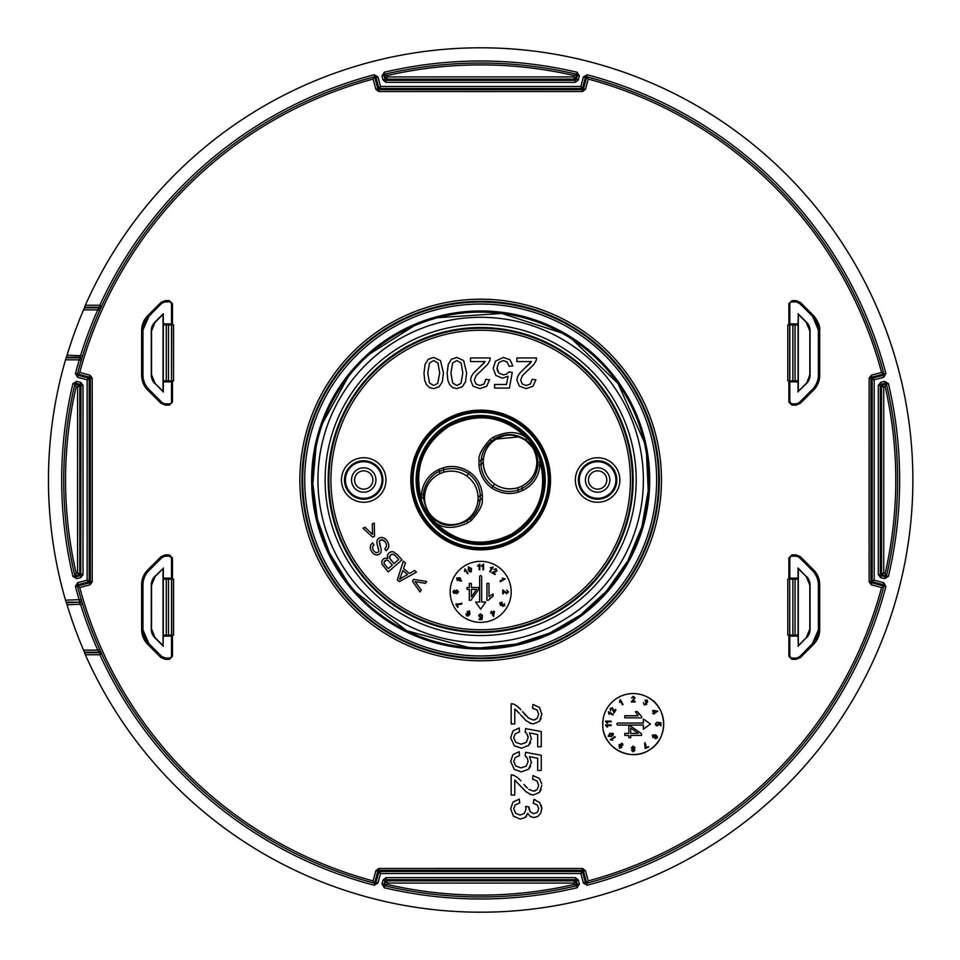 <?xml version="1.0" encoding="UTF-8"?>
<svg xmlns="http://www.w3.org/2000/svg" width="960" height="960" viewBox="0 0 960 960"><rect width="100%" height="100%" fill="white"/><g stroke="black" fill="none" stroke-linecap="round" stroke-linejoin="round"><path stroke-width="1.44" d="M588.468 480A9.156 9.156 0 0 1 602.196 472.068A9.156 9.156 0 0 1 602.196 487.932A9.156 9.156 0 0 1 588.468 480M585.408 480A12.204 12.204 0 0 1 597.612 467.796A12.204 12.204 0 0 1 609.816 480A12.204 12.204 0 0 1 597.612 492.204A12.204 12.204 0 0 1 585.408 480M354.564 480A9.156 9.156 0 0 1 368.292 472.068A9.156 9.156 0 0 1 368.292 487.932A9.156 9.156 0 0 1 354.564 480M351.516 480A12.204 12.204 0 0 1 363.72 467.796A12.204 12.204 0 0 1 375.924 480A12.204 12.204 0 0 1 363.72 492.204A12.204 12.204 0 0 1 351.516 480M579.312 480A18.3 18.3 0 0 0 606.768 495.852A18.3 18.3 0 0 0 606.768 464.148A18.3 18.3 0 0 0 579.312 480M382.02 480A18.3 18.3 0 0 0 363.72 461.7A18.3 18.3 0 0 0 345.42 480A18.3 18.3 0 0 0 363.72 498.3A18.3 18.3 0 0 0 382.02 480M374.28 523.08L372.252 524.004L372.588 534.408L365.028 527.28L362.988 528.192L372.648 537.132L374.556 536.268L374.28 523.08M388.404 548.16L388.824 544.764L387.18 540.864L384.684 538.284L381.696 537.348L378.912 538.116L377.148 540.168L376.848 543.156L378.912 550.98L377.916 552.456L375.756 552.66L373.332 550.392L372.372 547.236L373.896 544.74L372.492 542.88L370.548 545.196L370.224 548.256L371.592 551.628L373.932 554.112L376.716 555.06L379.32 554.328L380.892 552.564L381.276 549.996L379.356 541.212L381.948 539.568L385.416 542.136L386.472 544.788L386.268 547.116L384.768 548.964L386.172 550.776L388.404 548.16M378.048 547.2L378.912 550.98M377.916 552.456L375.756 552.66M373.332 550.392L372.372 547.236L373.896 544.74M380.34 546.408L379.8 544.836M379.488 543.804L379.356 541.212L380.34 539.976L383.748 540.288L385.416 542.136M393.972 563.64L389.664 558.24L389.508 556.44L391.896 554.136L394.56 554.88L398.712 559.5L393.972 563.64M391.188 560.448L389.664 558.24L390.492 554.88M393.264 554.148L395.712 556.068M388.188 568.704L384.144 563.676L384.036 562.116L386.46 560.04L388.068 560.472L392.352 565.056L388.188 568.704M384.036 562.116L384.948 560.736M386.46 560.04L388.068 560.472M397.344 554.64L393.168 551.712L391.008 551.82L388.836 552.984L387.348 555.492L387.768 558.492L385.248 558.144L383.16 559.128L381.828 561.264L381.84 563.88L388.152 571.944L401.928 559.896L397.344 554.64M402.588 577.332L399.588 579.384L402.828 570.528L407.58 574.512L402.588 577.332M414.492 570.492L409.38 573.444L403.524 568.536L405.444 562.908L403.332 561.132L397.308 579.984L399.312 581.652L416.46 572.136L414.492 570.492M412.464 581.196L420.024 591.972L421.212 590.076L415.164 581.64L425.424 583.356L426.6 581.46L413.58 579.42L412.464 581.196M437.772 383.316L439.68 373.008L437.772 383.316L433.752 385.5L429.492 383.016L427.752 373.008L429.48 363.024L433.716 360.528L437.964 363L439.68 373.008L437.964 363M440.496 360.6L433.716 357.444L428.304 359.232L425.076 364.344L423.996 373.008L424.668 380.208L426.528 384.744L429.504 387.6L433.716 388.596L439.116 386.808L442.356 381.708L443.436 373.008L440.496 360.6M460.944 383.316L462.84 373.008L460.944 383.316L456.924 385.5L452.652 383.016L450.924 373.008L452.652 363.024L456.876 360.528L461.124 363L462.84 373.008L461.124 363M463.656 360.6L456.876 357.444L451.464 359.232L448.248 364.344L447.156 373.008L447.828 380.208L449.688 384.744L452.676 387.6L456.876 388.596L462.288 386.808L465.528 381.708L466.596 373.008L463.656 360.6M479.376 367.44L473.736 372.804L471.3 376.524L470.568 380.136L473.064 386.16L479.856 388.596L486.636 386.34L489.54 379.776L485.772 379.38L484.176 383.88L479.94 385.5L475.896 383.964L474.324 380.208L476.04 375.696L487.404 364.632L489.816 360.576L490.236 357.972L470.52 357.972L470.52 361.572L485.148 361.572L479.376 367.44L484.2 362.916M475.896 383.964L479.94 385.5L484.176 383.88M497.244 369.996L497.04 367.98L498.864 362.556L503.352 360.528L507.108 361.968L509.088 366.288L512.928 365.964L510 359.772L503.352 357.444L495.516 361.14L493.164 368.316L495.852 375.42L502.428 378.192L508.068 376.284L506.46 384.48L494.568 384.48L494.568 388.056L509.388 388.056L512.28 372.384L508.836 371.928L506.604 374.064L503.412 374.892L498.816 373.032L503.412 374.892M497.844 371.664L497.532 370.944M498.816 373.032L497.04 367.98M531.48 361.572L520.056 372.804L517.62 376.524L516.888 380.136L519.396 386.16L526.188 388.596L532.968 386.34L535.872 379.776L532.104 379.38L530.496 383.88L526.272 385.5L522.216 383.964L520.656 380.208L522.36 375.696L533.736 364.632L536.148 360.576L536.556 357.972L516.852 357.972L516.852 361.572L531.48 361.572M530.52 362.916L525.696 367.44M522.216 383.964L526.272 385.5L530.496 383.88M471.36 596.928L471.36 589.356L476.604 589.356L471.36 596.928M457.116 578.256L458.76 577.98L459.3 579.552L457.704 579.912L457.116 578.256M471 571.32L468.9 569.892L468.708 567.36L470.832 568.776L471 571.32M455.22 591.864L454.32 592.776L453.468 591.864L454.356 590.952L455.22 591.864M458.04 591.852L456.9 593.004L455.772 591.876L456.924 590.724L458.04 591.852M469.284 611.412L469.596 613.152L468.036 613.632L467.712 612.012L469.284 611.412M493.548 615.156L492.288 612.972L493.8 612.096L493.548 615.156M471.36 587.472L471.36 583.452L469.296 583.452L469.296 587.472L467.028 587.472L467.028 589.356L469.296 589.356L469.296 600.228L470.976 600.228L478.632 589.356L478.632 587.472L471.36 587.472M456.264 603.864L458.1 604.02L455.796 604.128L457.608 607.26L458.184 606.936L456.816 604.572L460.488 604.404L456.816 604.572M460.176 603.756L458.1 604.02L461.64 603.216L461.988 603.828L460.488 604.404L461.988 603.828M494.364 572.244L492.888 572.628L495.264 573.996L494.94 574.572L491.736 572.724L496.356 570.684L495.924 569.328L493.848 569.328L496.224 568.836L496.956 571.056L494.364 572.244L496.956 571.056M504.516 592.056L503.436 590.976L503.436 593.712L502.776 593.712L502.776 590.016L506.856 593.004L507.816 591.948L506.772 590.148L508.392 591.96L506.832 593.7L504.516 592.056L506.832 593.7M503.772 578.916L499.992 581.1L500.328 581.7L505.188 578.892L502.368 578.148L503.772 578.916M481.8 615.6L480.72 614.544L479.544 615.9L480.732 617.172L482.4 616.716L481.86 619.584L479.076 619.584L479.076 618.924L481.308 618.924L481.608 617.424L480.552 617.772L478.812 615.96L479.256 614.652L480.72 613.98L482.52 615.54L481.8 615.6M459.768 581.04L461.484 580.968L459.876 577.74L456.576 578.052L457.332 580.512L459.744 579.996L459.9 578.544L460.992 580.68L459.768 581.04M479.136 569.748L479.136 565.38L477.756 566.208L477.756 565.548L479.82 564.144L479.82 569.748L479.136 569.748M482.892 569.748L482.892 565.38L481.524 566.208L481.524 565.548L483.576 564.144L483.576 569.748L482.892 569.748M491.88 567.756L489.696 571.548L490.296 571.884L493.092 567.036L490.284 567.792L491.88 567.756M468.432 566.868L468.288 570.24L469.896 571.932L471.288 571.8L471.444 568.428L468.432 566.868M468.144 573.504L467.544 573.852L465.36 570.072L464.592 571.464L464.952 568.872L468.144 573.504M454.344 593.484L455.484 592.644L456.888 593.7L458.604 591.864L456.912 590.028L455.484 591.072L454.356 590.256L452.904 591.876L454.344 593.484M466.584 614.124L465.972 613.836L466.644 615.828L468.18 615.984L469.884 614.244L469.548 610.92L467.088 611.7L467.604 614.088L469.152 614.124L467.556 615.492L466.584 614.124M491.976 612.42L491.304 611.268L490.728 613.14L491.688 613.308L493.5 616.452L494.388 611.76L494.076 611.22L491.976 612.42M481.68 602.028L485.748 602.028L480.672 609.156L475.584 602.028L479.652 602.028L479.652 576.612A1.02 1.02 0 0 1 480.672 575.592A1.02 1.02 0 0 1 481.68 576.612L481.68 602.028M488.976 596.556L490.92 595.14L488.976 596.556L488.976 583.452L486.924 583.452L486.924 600.276L488.244 600.276L493.092 596.064L493.092 594.084L490.92 595.14L493.092 594.084M493.092 596.064L490.068 598.032M495.924 565.44A30.504 30.504 0 0 1 495.924 618.288A30.504 30.504 0 0 1 450.156 591.864A30.504 30.504 0 0 1 495.924 565.44M501.792 602.736L500.292 603.132L500.724 604.716L502.392 603.852L503.052 605.76L504.264 605.412L504.348 603.504L504.756 605.676L502.68 606.372L502.092 605.136L500.376 605.352L499.8 602.844L502.056 602.1L501.792 602.736M421.356 497.676L421.416 494.544C422.688 483.048 428.46 474.684 438.744 469.476L443.232 467.784C452.136 465.156 460.908 466.548 469.536 471.996C477.144 477.528 481.416 485.208 482.352 495.024L482.292 499.38C483.012 504.6 479.352 511.62 471.288 520.44L467.976 522.84C454.02 529.224 442.86 528.912 434.52 521.892L434.46 521.856C427.884 516.3 421.5 502.908 421.476 499.572L421.356 497.676L423.384 497.616C426.324 511.164 430.428 518.712 435.684 520.224L435.96 519.84C445.452 525.912 455.148 526.284 465.06 520.956L467.82 519.06C473.412 514.56 476.76 508.752 477.864 501.66L478.14 497.664C477.78 488.628 473.988 481.392 466.752 475.956C459.588 471.216 451.872 469.968 443.592 472.212L439.464 473.82C429.996 478.896 425.004 486.792 424.488 497.532L424.596 500.16C425.52 508.368 429.3 514.932 435.96 519.84C445.44 525.924 455.136 526.296 465.048 520.956L466.884 521.112L470.004 518.868L467.82 519.06L469.164 517.932M471.288 520.44L470.004 518.868C476.064 513.708 479.484 507.156 480.276 499.212L477.864 501.66L478.128 497.664C477.828 488.604 474.036 481.368 466.74 475.968L466.74 475.968C459.6 471.168 451.884 469.92 443.592 472.224L443.82 469.716L439.596 471.324L439.464 473.832C429.996 478.896 425.004 486.804 424.5 497.532L424.596 500.16C425.484 508.392 429.264 514.956 435.96 519.84M482.352 495.024L480.324 495.144L480.276 499.212L482.292 499.38M478.14 497.664L480.324 495.144C479.328 485.724 475.344 478.56 468.372 473.652C461.22 468.696 453.036 467.388 443.82 469.716L443.232 467.784M438.744 469.476L439.596 471.324C431.244 474.132 423.48 486.048 423.444 494.688L424.488 497.532M424.596 500.16L423.384 497.616L423.444 494.688L421.416 494.544M519.048 436.872L496.284 439.044C508.488 432.696 515.256 434.772 525.384 440.16L531.768 446.46C534.036 449.268 535.692 453.732 536.748 459.84L536.844 462.468C536.652 472.56 531.66 480.456 521.868 486.18L517.752 487.788C509.112 489.972 501.384 488.724 494.58 484.044C487.644 479.184 483.852 471.948 483.204 462.336L483.468 458.34C484.596 451.224 487.944 445.416 493.512 440.94L496.284 439.044L494.448 438.888C505.008 432.936 515.4 433.236 525.648 439.776C533.268 445.416 537.36 452.964 537.948 462.384L537.888 465.312C536.688 475.992 531.312 483.78 521.748 488.676L517.512 490.284C508.74 492.684 500.556 491.376 492.96 486.348C485.748 480.984 481.752 473.82 481.008 464.856L481.068 460.788C481.848 452.856 485.268 446.304 491.34 441.132L494.448 438.888L493.368 437.16C507.324 430.776 518.472 431.088 526.812 438.108L526.884 438.144C533.448 443.7 539.832 457.092 539.868 460.428C547.824 491.472 538.536 515.964 512.004 533.904C483.216 548.028 457.392 544.032 434.52 521.892L435.684 520.224C443.016 526.668 453.42 526.968 466.884 521.112L467.976 522.84M483.924 455.916L483.468 458.34L481.068 460.788L479.04 460.62C478.32 455.4 481.992 448.38 490.044 439.56L493.368 437.16M518.1 492.216C509.196 494.844 500.424 493.452 491.796 488.004C484.188 482.472 479.916 474.792 478.98 464.976L481.008 464.856L483.204 462.336C483.504 471.396 487.308 478.632 494.592 484.032L494.592 484.032C501.732 488.832 509.46 490.08 517.752 487.776L521.868 486.168L522.588 490.524L518.1 492.216L517.752 487.788M526.884 438.144L527.628 437.472C534.816 446.424 539.208 453.972 540.828 460.116L539.868 460.428L539.916 465.456C538.656 476.952 532.872 485.316 522.588 490.524M434.46 521.856L433.704 522.528C426.516 513.576 422.124 506.028 420.504 499.884A63.36 63.36 0 0 1 527.628 437.472M521.88 486.18L521.868 486.168C531.348 481.104 536.34 473.196 536.844 462.468L536.736 459.84C535.86 451.608 532.068 445.044 525.384 440.16L526.812 438.108C503.952 415.968 478.128 411.972 449.34 426.096C422.808 444.036 413.52 468.528 421.476 499.572L420.504 499.884M480.672 317.292A162.708 162.708 0 0 1 643.38 480A162.708 162.708 0 0 1 480.672 642.708A162.708 162.708 0 0 1 317.952 480A162.708 162.708 0 0 1 480.672 317.292M496.284 439.044L493.524 440.94L491.34 441.132L490.044 439.56M536.844 462.468L537.888 465.312L539.916 465.456M513.024 802.092L519.228 799.08L519.732 802.824L519.228 799.08L513.024 802.092L510.636 808.776L513.408 816.144L520.188 819.06L525.096 817.56L527.7 813.36L530.28 816.504L533.88 817.56L537.816 816.432L540.72 813.228L541.812 808.632L539.724 802.572L533.904 799.452L533.232 803.196L537.36 805.068L538.728 808.716L537.36 812.304L533.964 813.708L530.124 811.788L528.912 806.88L525.624 806.472L526.032 809.112L524.352 813.396L520.104 815.088L515.556 813.252L513.732 808.8L515.172 804.972M519.732 802.824L515.136 805.008M525.768 807.108L525.924 807.888M528.912 806.88L525.624 806.472M529.176 809.736L528.864 807.54M533.964 813.708L537.36 812.304L538.728 808.716L537.36 805.068M534.276 803.4L533.232 803.196L533.904 799.452L535.332 799.8M541.32 805.428L541.812 808.632L540.72 813.228L537.816 816.432L533.88 817.56L530.28 816.504M526.68 815.844L525.096 817.56L520.188 819.06L513.408 816.144L510.636 808.776M511.176 795.048L511.176 774.876L511.176 795.048L514.776 795.048L514.776 780.084L526.008 791.76L531.504 794.808M513.744 775.284L512.532 774.96M511.176 774.876L513.78 775.296L517.836 777.768L520.908 780.852M518.856 778.692L517.836 777.768M527.376 788.1L523.908 784.416M524.604 785.22L525.624 786.336M528.912 789.408L533.424 791.148L535.536 790.716M537.168 789.552L538.704 785.412L537.168 789.552L533.424 791.148M538.704 785.412L537.084 781.08L538.704 785.412M533.676 779.496L537.084 781.08M532.98 775.584L532.596 779.436L532.98 775.584L539.544 778.56L541.716 783.816M541.152 789.552L539.376 792.444L541.812 785.496M539.376 792.444L533.34 795L539.376 792.444M533.34 795L529.74 794.256M526.008 791.76L521.976 787.548M519.504 755.592L519.168 751.656L512.976 754.644L510.66 761.46L514.356 769.476L521.52 771.876L528.636 769.128L531.408 762.396L529.488 756.624L537.684 758.268L537.684 770.448L541.272 770.448L541.272 755.28L525.6 752.316L525.144 755.832L527.268 758.124L528.096 761.388L526.236 766.092L521.184 767.904L515.772 766.044L513.732 761.46L515.172 757.608L519.504 755.592M526.524 757.044L525.144 755.832L525.6 752.316M537.684 758.268L537.684 770.448M530.664 766.188L528.636 769.128L521.52 771.876L514.356 769.476L510.66 761.46M519.504 731.88L519.168 727.956L512.976 730.944L510.66 737.748L514.356 745.776L521.52 748.176L528.636 745.428L531.408 738.684L529.488 732.924L537.684 734.568L537.684 746.748L541.272 746.748L541.272 731.568L525.6 728.616L525.144 732.132L527.268 734.424L528.096 737.688L526.236 742.392L521.184 744.204L515.772 742.332L513.732 737.748L515.172 733.896L519.504 731.88M528.096 737.688L527.964 736.308M526.524 733.344L525.144 732.132L525.6 728.616M537.684 734.568L537.684 746.748M530.664 742.488L528.636 745.428L521.52 748.176M514.356 745.776L510.66 737.748M519.612 713.664L514.776 708.972L514.776 723.936L511.176 723.936L511.176 703.764L513.78 704.184L517.836 706.656L520.896 709.74M517.488 711.252L516.804 710.556M520.644 714.876L526.008 720.648L531.504 723.708M533.34 723.888L539.376 721.332L533.34 723.888L529.74 723.144M541.152 718.44L539.376 721.332L541.812 714.384L539.544 707.448L532.98 704.472L532.596 708.324L537.084 709.968L538.704 714.3L537.084 709.968M541.788 713.568L541.812 714.384M532.98 704.472L532.596 708.324L533.676 708.396M537.168 718.44L538.704 714.3L537.168 718.44L533.424 720.048L535.536 719.604M522.456 711.576L528.912 718.296L533.424 720.048M524.04 713.46L525.504 715.104M527.34 716.964L528.9 718.284M520.608 709.416L520.044 708.792M519.66 708.396L515.988 705.3M515.196 704.844L514.044 704.292M513.744 704.172L512.532 703.848M646.56 696.636L648.036 697.404A30.504 30.504 0 0 0 602.748 725.712L603 719.832M603.048 719.448L603.336 717.888M604.62 713.412L606.048 710.172M606.216 709.848L606.996 708.456M609.672 704.652L612.084 702.048M612.348 701.808L613.548 700.74M617.316 698.028L620.46 696.348M620.76 696.216L622.272 695.592M622.632 695.448L624.168 694.92M626.712 694.26L630.288 693.696M630.504 693.672L632.208 693.576M632.568 693.564L634.248 693.576M636.816 693.768L640.38 694.416M640.596 694.464L642.228 694.92M642.564 695.028L644.208 695.604M645.18 742.74L644.568 743.1L645.216 748.476L648.612 747.12L648.276 746.556L645.912 747.924L645.744 744.252M656.88 722.22L655.32 724.008L656.004 725.472L657.312 725.916L659.124 724.176L658.764 723.12L660.276 723.42L660.276 725.652L660.924 725.652L660.924 722.88L658.056 722.34L658.512 723.996L657.252 725.184L655.884 724.008L656.88 722.22M619.608 747.624L619.32 745.968L620.892 745.428L621.264 747.024L619.608 747.624M622.32 743.256L619.08 744.852L619.392 748.152L621.864 747.396L621.336 744.984L619.824 744.96L622.02 743.736L622.98 745.236L622.32 743.256M633.204 749.52L634.128 750.42L633.216 751.272L632.304 750.372L633.204 749.52M633.204 746.688L634.344 747.84L633.228 748.956L632.064 747.816L633.204 746.688M635.052 747.84L633.204 746.124L631.368 747.816L632.424 749.256L631.596 750.372L633.216 751.836L634.824 750.396L633.984 749.256L635.052 747.84M652.764 735.456L654.492 735.132L654.984 736.704L653.364 737.016L652.764 735.456M657.18 738.084L657.324 736.548L655.584 734.856L652.272 735.18L653.052 737.652L655.44 737.124L655.476 735.576L656.832 737.184L655.176 738.768L657.18 738.084M613.584 710.364L613.968 711.84L615.348 709.464L615.912 709.8L614.064 712.992L612.036 708.384L610.668 708.804L610.68 710.892L610.188 708.504L612.396 707.772L613.584 710.364L612.396 707.772M633.396 700.224L632.316 701.292L635.064 701.292L635.064 701.952L631.368 701.952L634.344 697.884L633.3 696.912L631.5 697.956L633.312 696.348L635.052 697.896L633.396 700.224L635.052 697.896M620.268 700.956L622.452 704.748L623.04 704.4L620.244 699.552L619.488 702.36L620.268 700.956M611.1 725.604L606.732 725.604L607.56 726.972L606.888 726.972L605.496 724.92L611.1 724.92L611.1 725.604M611.1 721.848L606.732 721.848L607.56 723.216L606.888 723.216L605.496 721.152L611.1 721.152L611.1 721.848M609.108 712.848L612.888 715.032L613.236 714.444L608.376 711.636L609.132 714.456L609.108 712.848M612.66 733.728L611.244 735.84L608.7 736.02L610.116 733.908L612.66 733.728M608.208 736.296L611.592 736.452L613.284 734.832L613.152 733.452L609.768 733.296L608.208 736.296M614.856 736.596L615.192 737.184L611.412 739.368L612.816 740.148L610.224 739.776L614.856 736.596M656.496 711.192L654.312 712.452L653.436 710.928L656.496 711.192M653.772 712.764L652.608 713.424L654.492 714.012L654.66 713.04L657.792 711.228L653.1 710.352L652.56 710.664L653.772 712.764M637.416 711.648L641.616 716.484L641.616 717.816L624.792 717.816L624.792 715.752L637.908 715.752L635.424 711.648L637.416 711.648L639.384 714.66M637.908 715.752L635.424 711.648M630.708 737.7L628.812 737.7L628.812 735.444L624.792 735.444L624.792 733.38L628.812 733.38L628.812 726.096L630.708 726.096L641.58 733.752L641.58 735.444L630.708 735.444L630.708 737.7M643.38 725.088L617.952 725.088A1.02 1.02 0 0 1 616.932 724.068A1.02 1.02 0 0 1 617.952 723.048L643.38 723.048L643.38 718.98L650.496 724.068L643.38 729.156L643.38 725.088M645.552 701.868L647.112 701.688L646.752 700.476L644.844 700.392L647.028 699.972L647.712 702.048L646.476 702.648L646.692 704.364L644.196 704.928L643.44 702.684L644.484 704.448L646.056 704.004L645.66 701.928M638.268 733.38L630.708 728.124L630.708 733.38L638.268 733.38M604.224 733.584A30.504 30.504 0 0 0 652.632 747.588A30.504 30.504 0 0 0 648.036 697.404C668.004 707.352 668.88 738.912 649.38 749.928C630.972 762.6 602.952 748.092 602.748 725.712A30.504 30.504 0 0 0 602.88 727.38M603.264 729.9A30.504 30.504 0 0 0 604.176 733.428M871.404 375.168L871.74 377.184L872.904 378.072L883.212 375.312L883.644 372.96L883.56 373.668L881.604 372.456L871.404 375.168L869.136 378.12A4333.92 75.636 -90 0 0 869.136 581.88L871.404 584.832L871.74 582.816A4356.012 76.02 -165 0 0 882.924 585.792L883.56 586.332L881.604 587.544L871.404 584.832M869.136 581.88L870.984 581.832L871.74 582.816L874.188 580.164L872.16 580.944A1.02 1.02 52.5 0 0 872.904 581.928L883.212 584.688L883.74 582.72L874.188 580.164L874.188 379.836L872.16 379.056L872.16 580.944L870.984 581.832A4331.892 75.6 -90 0 1 870.984 378.168L872.16 379.056A1.02 1.02 127.5 0 1 872.904 378.072L874.188 379.836L883.74 377.28L885.9 373.56A418.98 418.98 0 0 0 587.112 74.772L583.392 76.932L580.824 86.484L581.604 88.512A1.02 1.02 -37.5 0 0 582.588 87.756L580.824 86.484L380.508 86.484L379.728 88.512L581.604 88.512L582.504 89.676L583.488 88.92A4356.012 76.02 105 0 0 586.464 77.748L587.004 77.112L588.216 79.068L585.492 89.268L583.488 88.92L582.588 87.756L585.348 77.46L583.392 76.932M869.136 378.12L870.984 378.168L871.74 377.184A4356.012 76.02 -15 0 1 882.924 374.208L883.56 373.668M585.492 870.732L583.488 871.08L582.588 872.244L585.348 882.54L587.7 882.972L587.004 882.888L588.216 880.932L585.492 870.732L582.552 868.464A4333.92 75.636 0 0 0 378.78 868.464L375.84 870.732L377.856 871.08A4356.012 76.02 -75 0 0 374.88 882.252L374.34 882.888L373.128 880.932L375.84 870.732M378.78 868.464L378.828 870.324L377.856 871.08L380.508 873.516L379.728 871.488A1.02 1.02 142.5 0 0 378.744 872.244L375.984 882.54L377.952 883.068L380.508 873.516L580.824 873.516L581.604 871.488L379.728 871.488L378.828 870.324A4331.892 75.6 0 0 1 582.504 870.324L581.604 871.488A1.02 1.02 -142.5 0 1 582.588 872.244L580.824 873.516L583.392 883.068L587.112 885.228A418.98 418.98 0 0 0 885.9 586.44L883.74 582.72M374.34 77.112L374.88 77.748A4356.012 76.02 -105 0 0 377.856 88.92L378.828 89.676L379.728 88.512A1.02 1.02 37.5 0 1 378.744 87.756L380.508 86.484L377.952 76.932L374.22 74.772L374.748 76.74L373.632 77.028L374.34 77.112L373.128 79.068L375.84 89.268L377.856 88.92L378.744 87.756L375.984 77.46L374.748 76.74A416.94 416.94 0 0 0 101.712 306.108A2.028 2.028 -155.4 0 1 99.864 307.284L97.788 309.876A418.98 418.98 0 0 0 80.7 355.212L79.296 357.804L66.132 357.804L67.056 355.212A432.024 432.024 0 0 1 83.556 309.876L84.396 307.848L99.612 307.848A2.028 2.028 -155.4 0 0 101.46 306.672L99.636 310.704L97.788 309.876L83.556 309.876M374.748 76.74A416.94 416.94 0 0 0 101.712 306.108L101.46 306.672A416.94 416.94 0 0 0 99.636 310.704A416.94 416.94 0 0 0 82.644 355.824L67.056 355.212M81.408 359.844L81.24 360.42A416.94 416.94 0 0 0 77.4 374.076L75.432 373.56L77.592 377.28L87.144 379.836L89.184 379.056A1.02 1.02 -127.5 0 0 88.428 378.072L87.144 379.836L87.144 580.164L89.184 580.944A1.02 1.02 -52.5 0 1 88.428 581.928L87.144 580.164L77.592 582.72L75.432 586.44L77.4 585.924L77.7 587.04L77.772 586.332L79.74 587.544L89.94 584.832L89.592 582.816L88.428 581.928L78.12 584.688L77.4 585.924A416.94 416.94 0 0 0 81.24 599.58L82.644 604.176A416.94 416.94 0 0 0 99.636 649.296L101.712 653.892L99.864 654.744L85.368 654.744A432.204 432.204 0 0 0 746.46 820.812A432.204 432.204 0 0 0 746.46 139.188A432.204 432.204 0 0 0 85.368 305.256L84.396 307.848M81.444 359.712A416.94 416.94 0 0 0 81.408 359.856A2.028 2.028 -163.3 0 0 79.464 357.24L66.42 357.24M75.432 373.56A418.98 418.98 0 0 1 79.296 359.832L81.24 360.42A2.028 2.028 -163.3 0 0 79.296 357.804L79.296 359.832L65.508 359.832L66.132 357.804M77.772 586.332L78.42 585.792A4356.012 76.02 165 0 0 89.592 582.816L90.348 581.832A4331.892 75.6 90 0 0 90.348 378.168L89.592 377.184A4356.012 76.02 15 0 0 78.42 374.208L77.772 373.668L79.74 372.456L89.94 375.168L89.592 377.184L88.428 378.072L78.12 375.312L77.592 377.28M89.94 584.832L92.208 581.88L89.184 580.944L89.184 379.056L92.208 378.12L89.94 375.168M92.208 581.88A4333.92 75.636 90 0 0 92.208 378.12M375.84 89.268L378.78 91.536L378.828 89.676A4331.892 75.6 180 0 0 582.504 89.676L582.552 91.536L585.492 89.268M378.78 91.536A4333.92 75.636 180 0 0 582.552 91.536M82.644 355.824A416.94 416.94 0 0 0 82.44 356.46M82.356 356.748A416.94 416.94 0 0 0 82.128 357.48M81.864 358.344A416.94 416.94 0 0 0 81.528 359.472M77.772 373.668L78.12 375.312L78.42 374.208M65.508 359.832A432.204 432.204 0 0 0 65.508 600.168L67.056 604.788A432.024 432.024 0 0 0 83.556 650.124L84.396 652.152L99.612 652.152A2.028 2.028 155.4 0 1 101.46 653.328A416.94 416.94 0 0 1 99.636 649.296L97.788 650.124L99.864 652.716A2.028 2.028 155.4 0 1 101.712 653.892A416.94 416.94 0 0 0 374.748 883.26L374.22 885.228L377.952 883.068M81.432 600.24A416.94 416.94 0 0 1 81.408 600.144A2.028 2.028 163.3 0 1 79.464 602.76L80.7 604.788A418.98 418.98 0 0 0 97.788 650.124L83.556 650.124M84.396 652.152L85.368 654.744M82.404 603.42A416.94 416.94 0 0 0 82.644 604.176L67.056 604.788M65.508 600.168L81.24 599.58A2.028 2.028 163.3 0 1 79.296 602.196L66.42 602.76M81.48 600.396A416.94 416.94 0 0 0 82.272 603M101.712 653.892A416.94 416.94 0 0 0 373.632 882.972L374.748 883.26L375.984 882.54L374.88 882.252M374.34 882.888L373.632 882.972M587.004 882.888L586.464 882.252A4356.012 76.02 75 0 0 583.488 871.08L582.504 870.324L582.552 868.464M311.628 480A169.032 169.032 0 0 0 565.188 626.388A169.032 169.032 0 0 0 565.188 333.612A169.032 169.032 0 0 0 311.628 480M76.692 381.324L80.748 382.404L83.004 385.356L83.004 574.644L80.748 577.596L76.692 578.676L72.936 576.432A418.98 418.98 0 0 1 72.936 383.568L76.692 381.324L75.912 384.408A4356.24 76.032 -165 0 0 79.068 385.26A1.02 1.02 52.5 0 1 79.824 386.232L79.824 386.232A1.02 1.008 95.7 0 0 79.068 385.26L77.604 386.976A4346.4 75.852 -90 0 0 77.604 573.024L76.212 573.408L75.06 575.436L76.164 576.708L74.916 575.964A416.94 416.94 0 0 1 74.916 384.036L76.164 383.292L80.22 384.372L79.068 385.26M83.004 385.356L80.976 385.356L80.22 384.372L80.748 382.404M80.748 577.596L80.976 385.356L77.604 386.976L76.212 386.592A415.104 415.104 0 0 0 76.212 573.408M79.824 386.232A4344.372 75.816 -90 0 0 79.824 573.768L77.604 573.024L79.068 574.74A1.02 1.02 127.5 0 0 79.824 573.768L79.068 574.74A4356.24 76.032 -15 0 0 75.912 575.592M75.912 384.408L75.06 384.564L76.212 386.592M74.652 574.848L74.916 575.964L72.936 576.432M72.936 383.568L74.916 384.036L74.652 385.152M83.004 574.644L79.824 573.768M383.076 80.076L385.92 78.408A4356.24 76.032 75 0 0 385.068 75.24L383.952 75.504L386.028 82.344L575.316 82.344L578.256 80.076L579.348 76.032L577.104 72.264A418.98 418.98 0 0 0 384.24 72.264L381.996 76.032L383.076 80.076L386.028 82.344M576.264 75.24A4356.24 76.032 -75 0 0 575.412 78.396A1.02 1.008 -174.3 0 1 574.428 79.152A1.02 1.02 142.5 0 0 575.412 78.408L573.696 76.944L575.316 80.304L576.3 79.56L577.38 75.504L576.108 74.4L574.068 75.54L573.696 76.944A4346.4 75.852 0 0 0 387.648 76.932L385.92 78.408A1.02 1.02 -142.5 0 0 386.904 79.164L385.92 78.396L386.904 79.152L386.028 80.304L575.316 80.304L575.316 82.344M575.412 78.408L578.256 80.076M574.428 79.164A4344.372 75.816 0 0 0 386.904 79.164L387.264 75.54A415.104 415.104 0 0 1 574.068 75.54M385.068 75.24L385.236 74.4L387.264 75.54M385.824 73.98L381.996 76.032M579.348 76.032L577.38 75.504L576.636 74.244A416.94 416.94 0 0 0 384.708 74.244L384.24 72.264M575.508 73.98L576.636 74.244L577.104 72.264M885.432 575.592L886.272 575.436L885.132 573.408L883.728 573.024L882.264 574.74A1.02 1.02 -127.5 0 1 881.508 573.768L881.508 573.768A1.02 1.008 -84.3 0 0 882.276 574.74A4356.24 76.032 15 0 1 885.432 575.592L885.168 576.708L881.112 575.628L882.264 574.74M885.432 384.408L886.272 384.564L885.132 386.592L883.728 386.976A4346.4 75.852 90 0 1 883.728 573.024L881.52 573.768A4344.372 75.816 90 0 0 881.508 386.232L883.728 386.976L882.264 385.26L881.52 386.232L882.264 385.26A1.02 1.02 -52.5 0 0 881.508 386.232L880.356 385.356L881.112 384.372L882.264 385.26A4356.24 76.032 165 0 0 885.432 384.408L885.168 383.292L886.416 384.036A416.94 416.94 0 0 1 886.416 575.964L885.168 576.708L884.64 578.676L880.584 577.596L881.112 575.628L880.356 574.644L881.508 573.768M880.584 577.596L878.328 574.644L878.328 385.356L880.584 382.404L884.64 381.324L888.396 383.568A418.98 418.98 0 0 1 888.396 576.432L886.416 575.964L886.68 574.848M880.584 382.404L881.112 384.372L885.168 383.292L884.64 381.324M878.328 385.356L880.356 385.356L880.356 574.644L878.328 574.644M888.396 576.432L884.64 578.676M888.396 383.568L886.416 384.036L886.68 385.152M575.508 886.02L577.38 884.496L575.316 877.656L386.028 877.656L383.076 879.924L381.996 883.968L384.24 887.736A418.98 418.98 0 0 0 577.104 887.736L579.348 883.968L578.256 879.924L575.316 877.656M578.256 879.924L575.412 881.592L574.428 880.848L575.316 879.696L386.028 879.696L386.028 877.656M383.076 879.924L385.044 880.44L386.028 879.696L387.636 883.068A4346.4 75.852 180 0 0 573.696 883.068L575.412 881.592A1.02 1.02 37.5 0 0 574.428 880.836L575.412 881.604A4356.24 76.032 -105 0 0 576.264 884.76L576.108 885.6L574.068 884.46A415.104 415.104 0 0 1 387.264 884.46L387.636 883.068L385.92 881.592A1.02 1.02 -37.5 0 1 386.904 880.836L386.904 880.836A1.02 1.008 5.7 0 0 385.92 881.604A4356.24 76.032 105 0 1 385.068 884.76L383.952 884.496L384.708 885.756L384.24 887.736M576.264 884.76L579.348 883.968M385.824 886.02L384.708 885.756A416.94 416.94 0 0 0 576.636 885.756L577.104 887.736M387.264 884.46L385.236 885.6L385.068 884.76M386.904 880.836A4344.372 75.816 180 0 0 574.428 880.836L574.068 884.46M163.296 646.248L154.848 637.788A12.204 12.204 -22.5 0 1 151.272 629.16L151.272 585.072A12.204 12.204 22.5 0 1 154.848 576.444L163.02 568.644A4354.116 37.992 -45 0 1 155.112 576.552L151.536 585.18A4343.22 37.896 -90 0 1 151.524 629.064L155.088 637.692A4342.14 37.896 -135 0 1 163.044 645.636L163.296 635.088L166.284 635.088L166.284 579.156L168.468 579.156L168.468 635.088L166.284 635.088M165.456 556.176L169.488 556.176A2.028 2.028 -90 0 1 171.516 558.216L169.488 555.912A4356.228 38.016 0 0 0 165.336 555.912L161.856 557.676A5.088 5.088 67.5 0 1 165.456 556.176L165.264 554.916L160.956 556.704A4356.648 38.016 -45 0 0 147.864 569.808C143.688 574.104 141.612 579.144 141.612 584.916A4348.284 37.944 -90 0 0 141.624 629.376C141.708 635.352 143.796 640.392 147.876 644.472A4347.396 37.932 -135 0 0 160.968 657.564L165.276 659.352L165.348 658.296A4355.388 38.004 180 0 0 169.488 658.296L169.416 659.352L172.464 656.304L171.516 656.268L171.516 636.096L163.296 636.096M171.516 558.216L171.516 579.156L173.556 579.156L173.556 635.088L171.516 635.088L171.516 636.096M168.468 635.088L171.516 635.088L171.516 579.156L168.468 579.156M163.296 635.088L163.296 579.144L166.284 579.156M163.296 567.996L163.296 579.144M171.516 656.016A2.028 2.028 90 0 1 169.488 658.056L165.456 658.056A5.088 5.088 112.5 0 1 161.856 656.568L148.908 643.62A20.34 20.34 -22.5 0 1 142.956 629.244L142.956 585A20.34 20.34 22.5 0 1 148.908 570.612L161.856 557.676M161.856 656.568L165.456 658.056M160.956 556.704L161.748 557.412A4355.628 38.004 -45 0 0 148.656 570.516C144.54 575.148 142.56 579.936 142.704 584.892A4347.276 37.932 -90 0 0 142.716 629.34L148.908 643.62M165.276 659.352A4356.408 38.016 180 0 0 169.416 659.352M172.464 656.304L172.464 635.088M172.464 579.156L172.464 557.964L171.516 557.94M172.464 557.964L169.416 554.916L169.488 556.176M169.416 554.916A4357.236 38.028 0 0 0 165.264 554.916M163.02 568.644A4349.712 37.956 -90 0 0 163.044 645.636M155.112 383.448L151.536 374.82A4343.22 37.896 90 0 0 151.524 330.936L155.088 322.308A4342.14 37.896 135 0 0 163.044 314.364A4349.712 37.956 -90 0 0 163.02 391.356A4354.116 37.992 45 0 0 155.112 383.448L163.296 392.004L163.296 381.864L171.516 381.864L171.516 402.06L172.464 402.036L172.464 380.844M163.02 391.356L163.296 392.004M151.536 374.82L151.272 374.928A12.204 12.204 157.5 0 0 154.848 383.556M151.272 374.928L151.272 330.84A12.204 12.204 -157.5 0 1 154.848 322.212L163.296 313.752L163.296 324.912L168.468 324.912L168.468 380.844L166.284 380.844L166.284 324.912M172.464 324.912L172.464 303.696L169.416 300.648A4356.408 38.016 0 0 0 165.276 300.648L165.456 301.944L169.488 301.704A4355.388 38.004 0 0 0 165.348 301.704L161.76 303.192L148.908 316.38A20.34 20.34 -157.5 0 0 142.956 330.756L142.956 375A20.34 20.34 157.5 0 0 148.908 389.388L161.856 402.324A5.088 5.088 112.5 0 0 165.456 403.824L165.336 404.088A4356.228 38.016 180 0 0 169.488 404.088L169.416 405.084L172.464 402.036M172.464 303.696L171.516 303.984A2.028 2.028 -90 0 0 169.488 301.944M171.516 303.732L169.416 300.648M168.468 324.912L171.672 324.912L171.516 381.864M171.672 324.912L173.556 324.912L173.556 380.844L171.672 380.844M163.308 324.912L163.296 380.856L166.284 380.844M171.516 303.984L171.516 380.844L168.468 380.844M163.296 380.856L163.296 381.864M165.456 403.824L169.488 403.824A2.028 2.028 90 0 0 171.516 401.784M165.276 300.648L160.968 302.436A4347.396 37.932 -45 0 0 147.876 315.528C143.784 319.656 141.696 324.684 141.624 330.624A4348.284 37.944 -90 0 0 141.612 375.084C141.756 381.228 143.844 386.256 147.864 390.192A4356.648 38.016 -135 0 0 160.956 403.296L161.748 402.588L165.336 404.088L165.264 405.084A4357.236 38.028 180 0 0 169.416 405.084M142.956 375L142.704 375.108C142.56 380.064 144.54 384.852 148.656 389.484A4355.628 38.004 -135 0 0 161.748 402.588L161.856 402.324M148.908 316.38L142.716 330.66A4347.276 37.932 -90 0 0 142.704 375.108L141.612 375.084M160.956 403.296L165.264 405.084M165.456 301.944A5.088 5.088 67.5 0 0 161.856 303.432M163.044 314.364L163.296 313.752M806.232 576.552L809.808 585.18A4343.22 37.896 -90 0 0 809.82 629.064L806.244 637.692A4342.14 37.896 -45 0 0 798.3 645.636A4349.712 37.956 90 0 0 798.312 568.644A4354.116 37.992 -135 0 0 806.232 576.552L798.036 567.996L798.036 578.136L789.816 578.136L789.816 557.94L788.868 557.964L788.868 579.156M798.312 568.644L798.036 567.996M792.864 635.088L792.864 579.156L795.06 579.156L795.06 635.088L789.672 635.088L789.672 579.156L789.816 656.016A2.028 2.028 90 0 0 791.856 658.056L791.856 658.296A4355.388 38.004 180 0 0 795.984 658.296L799.572 656.808L812.424 643.62A20.34 20.34 22.5 0 0 818.376 629.244L818.376 585A20.34 20.34 -22.5 0 0 812.424 570.612L799.476 557.676A5.088 5.088 -67.5 0 0 795.888 556.176L795.996 555.912A4356.228 38.016 0 0 0 791.856 555.912L791.928 554.916L788.868 557.964M798.036 578.136L798.036 579.156L795.06 579.156M798.3 645.636L798.036 635.088L795.06 635.088M806.244 637.692L798.036 646.248M806.496 637.788A12.204 12.204 22.5 0 0 810.072 629.16L810.072 585.072A12.204 12.204 -22.5 0 0 806.496 576.444M806.232 383.448A4354.116 37.992 135 0 0 798.312 391.356L806.496 383.556L809.808 374.82A4343.22 37.896 90 0 1 809.82 330.936L806.244 322.308A4342.14 37.896 45 0 1 798.3 314.364L798.036 324.912L795.06 324.912L795.06 380.844L792.864 380.844L792.864 324.912L789.816 324.912L789.816 323.904L798.036 323.904M798.036 313.752L806.496 322.212A12.204 12.204 157.5 0 1 810.072 330.84L810.072 374.928A12.204 12.204 -157.5 0 1 806.496 383.556M798.312 391.356A4349.712 37.956 90 0 0 798.3 314.364M798.036 392.004L798.036 380.844L795.06 380.844M788.868 380.844L788.868 402.036L791.928 405.084A4357.236 38.028 180 0 0 796.068 405.084L795.996 404.088L799.584 402.588A4355.628 38.004 135 0 0 812.676 389.484C816.804 384.852 818.784 380.064 818.628 375.108A4347.276 37.932 90 0 0 818.616 330.66L812.664 316.284L799.476 303.432A5.088 5.088 -67.5 0 0 795.888 301.944L791.856 301.944A2.028 2.028 -90 0 0 789.816 303.984L788.868 303.696L788.868 324.912M799.476 303.432L795.984 301.704A4355.388 38.004 0 0 0 791.856 301.704L791.928 300.648L788.868 303.696M812.424 316.38A20.34 20.34 157.5 0 1 818.376 330.756L818.376 375A20.34 20.34 -157.5 0 1 812.424 389.388L799.476 402.324A5.088 5.088 -112.5 0 1 795.888 403.824L791.856 403.824A2.028 2.028 90 0 1 789.816 401.784L791.856 404.088A4356.228 38.016 180 0 0 795.996 404.088L795.888 403.824M789.816 303.984L789.816 323.904M792.864 380.844L787.788 380.844L787.788 324.912L789.816 324.912L789.816 401.784M788.868 402.036L789.816 402.06M791.928 405.084L791.856 403.824M796.068 405.084L800.388 403.296L799.476 402.324M800.388 403.296A4356.648 38.016 135 0 0 813.48 390.192C817.644 385.896 819.72 380.856 819.72 375.084A4348.284 37.944 90 0 0 819.708 330.624C820.188 326.184 818.1 321.144 813.456 315.528A4347.396 37.932 45 0 0 800.376 302.436L796.056 300.648L795.888 301.944M796.056 300.648A4356.408 38.016 0 0 0 791.928 300.648M792.864 324.912L795.06 324.912M792.864 579.156L789.816 579.156L789.816 578.136M789.672 635.088L787.788 635.088L787.788 579.156L789.672 579.156M795.888 556.176L791.856 556.176A2.028 2.028 -90 0 0 789.816 558.216M788.868 635.088L788.868 656.304L791.928 659.352A4356.408 38.016 180 0 0 796.056 659.352L800.376 657.564A4347.396 37.932 135 0 0 813.456 644.472C817.716 639.984 819.792 634.956 819.708 629.376A4348.284 37.944 90 0 0 819.72 584.916C819.576 578.772 817.5 573.744 813.48 569.808A4356.648 38.016 45 0 0 800.388 556.704L799.584 557.412L795.996 555.912L796.068 554.916A4357.236 38.028 0 0 0 791.928 554.916M818.376 585L818.628 584.892C818.784 579.936 816.804 575.148 812.676 570.516A4355.628 38.004 45 0 0 799.584 557.412L799.476 557.676M812.424 643.62L818.616 629.34A4347.276 37.932 90 0 0 818.628 584.892L819.72 584.916M796.056 659.352L795.888 658.056A5.088 5.088 -112.5 0 0 799.476 656.568M795.888 658.056L791.856 658.056M789.816 656.016L791.928 659.352M800.388 556.704L796.068 554.916M788.868 656.304L789.816 656.268M883.644 372.96A416.94 416.94 0 0 0 587.7 77.028L586.596 76.74A416.94 416.94 0 0 1 883.932 374.076L885.9 373.56M586.464 77.748L585.348 77.46L586.596 76.74L587.112 74.772M587.004 77.112L587.7 77.028M883.56 586.332L883.932 585.924A416.94 416.94 0 0 1 586.596 883.26L587.112 885.228M885.9 586.44L883.932 585.924L883.212 584.688L882.924 585.792M101.712 306.108L99.864 305.256L99.864 307.284L84.516 307.284M616.824 480A19.212 19.212 0 0 0 597.612 460.788A19.212 19.212 0 0 0 578.4 480A19.212 19.212 0 0 0 597.612 499.212A19.212 19.212 0 0 0 616.824 480M619.872 480A22.26 22.26 0 0 0 586.488 460.716A22.26 22.26 0 0 0 586.488 499.284A22.26 22.26 0 0 0 619.872 480M344.508 480A19.212 19.212 0 0 0 373.32 496.632A19.212 19.212 0 0 0 373.32 463.368A19.212 19.212 0 0 0 344.508 480M385.98 480A22.26 22.26 0 0 0 363.72 457.74A22.26 22.26 0 0 0 341.46 480A22.26 22.26 0 0 0 363.72 502.26A22.26 22.26 0 0 0 385.98 480M469.536 471.996L466.752 475.956M478.98 464.976L479.04 460.62M491.796 488.004L494.58 484.044M539.976 462.324L537.948 462.384L536.748 459.84M540.828 460.116A63.36 63.36 0 0 1 433.704 522.528M544.212 480A63.54 63.54 0 0 1 448.896 535.032A63.54 63.54 0 0 1 448.896 424.968A63.54 63.54 0 0 1 544.212 480M416.112 480A64.56 64.56 0 0 1 480.672 415.44A64.56 64.56 0 0 1 545.22 480A64.56 64.56 0 0 1 480.672 544.56A64.56 64.56 0 0 1 416.112 480M413.028 480A67.644 67.644 0 0 0 514.488 538.584A67.644 67.644 0 0 0 514.488 421.416A67.644 67.644 0 0 0 413.028 480M412.008 480A68.664 68.664 0 0 0 515.004 539.46A68.664 68.664 0 0 0 515.004 420.54A68.664 68.664 0 0 0 412.008 480M411.828 480A68.844 68.844 0 0 0 480.672 548.844A68.844 68.844 0 0 0 549.504 480A68.844 68.844 0 0 0 480.672 411.156A68.844 68.844 0 0 0 411.828 480M410.808 480A69.852 69.852 0 0 0 515.592 540.492A69.852 69.852 0 0 0 515.592 419.508A69.852 69.852 0 0 0 410.808 480M480.672 324.456A155.544 155.544 0 0 1 615.372 557.772A155.544 155.544 0 0 1 345.972 557.772A155.544 155.544 0 0 1 480.672 324.456M480.672 327.516A152.484 152.484 0 0 1 633.156 480A152.484 152.484 0 0 1 480.672 632.484A152.484 152.484 0 0 1 328.176 480A152.484 152.484 0 0 1 480.672 327.516M480.672 631.776A151.776 151.776 0 0 1 349.224 404.112A151.776 151.776 0 0 1 612.108 404.112A151.776 151.776 0 0 1 480.672 631.776M480.672 330.252A149.748 149.748 0 0 1 630.408 480A149.748 149.748 0 0 1 480.672 629.748A149.748 149.748 0 0 1 330.924 480A149.748 149.748 0 0 1 480.672 330.252M377.952 76.932L374.88 77.748M373.128 79.068A415.104 415.104 0 0 0 79.74 372.456M77.592 582.72L78.42 585.792M84.516 652.716L99.864 652.716L99.864 654.744A418.98 418.98 0 0 0 374.22 885.228M66.132 602.196L79.296 602.196L79.296 600.168A418.98 418.98 0 0 1 75.432 586.44M79.74 587.544A415.104 415.104 0 0 0 373.128 880.932M586.464 882.252L583.392 883.068M645.456 447.852L646.488 453.732L648.228 490.548L641.892 526.836L627.792 560.88L606.6 591.024L580.416 615.048L549.756 633.012L516 644.124L480.672 647.892A167.892 167.892 0 0 0 648.552 480A167.892 167.892 0 0 0 480.672 312.108A167.892 167.892 0 0 0 312.78 480A167.892 167.892 0 0 0 480.672 647.892L474.696 647.784M656.628 480A175.968 175.968 0 0 1 392.688 632.388A175.968 175.968 0 0 1 392.688 327.612A175.968 175.968 0 0 1 656.628 480M658.668 480A177.996 177.996 0 0 1 480.672 657.996A177.996 177.996 0 0 1 302.664 480A177.996 177.996 0 0 1 480.672 302.004A177.996 177.996 0 0 1 658.668 480M480.672 301.32A178.68 178.68 0 0 0 325.92 569.34A178.68 178.68 0 0 0 635.412 569.34A178.68 178.68 0 0 0 480.672 301.32M480.672 299.196A180.804 180.804 0 0 1 526.536 654.888A180.804 180.804 0 0 1 301.356 503.124A180.804 180.804 0 0 1 480.672 299.196M76.692 578.676L76.164 576.708L80.22 575.628L79.068 574.74M885.132 573.408A415.104 415.104 0 0 0 885.132 386.592M385.92 881.592L385.044 880.44L383.952 884.496L381.996 883.968M171.672 579.156L171.672 635.088M171.516 578.136L163.296 578.136M147.876 644.472L148.68 643.716A4346.376 37.932 -135 0 0 161.76 656.808L160.968 657.564M141.624 629.376L142.956 629.244M141.612 584.916L142.956 585M147.864 569.808L148.908 570.612M163.296 323.904L171.516 323.904M148.908 389.388L147.864 390.192M142.956 330.756L141.624 330.624M160.968 302.436L161.76 303.192A4346.376 37.932 -45 0 0 148.68 316.284L147.876 315.528M798.036 579.144L798.036 635.088M798.036 324.912L798.036 380.856M813.456 315.528L812.664 316.284A4346.376 37.932 45 0 0 799.572 303.192L800.376 302.436M819.708 330.624L818.376 330.756M819.72 375.084L818.376 375M813.48 390.192L812.424 389.388M789.816 381.864L798.036 381.864M789.672 380.844L789.672 324.912M798.036 636.096L789.816 636.096M812.424 570.612L813.48 569.808M818.376 629.244L819.708 629.376M800.376 657.564L799.572 656.808A4346.376 37.932 135 0 0 812.664 643.716L813.456 644.472M881.604 372.456A415.104 415.104 0 0 0 588.216 79.068M588.216 880.932A415.104 415.104 0 0 0 881.604 587.544M883.74 377.28L882.924 374.208M85.368 305.256L99.864 305.256A418.98 418.98 0 0 1 374.22 74.772M443.592 472.224L439.464 473.832M477.336 504.42L477.864 501.66M465.048 520.956L467.82 519.06M483.468 458.34L483.204 462.336M493.524 440.94L492.264 441.984M525.384 440.16L524.472 439.548M81.408 600.156L82.644 604.176M468.444 647.448L406.812 630.768L355.86 592.296M351.756 587.556L348.012 582.9L329.328 552.672L317.412 519.192L312.828 483.96L315.996 447.288M322.788 422.892L347.808 377.364M369.888 353.844L413.76 326.016M437.676 317.712L501.708 313.44L561.552 332.88L566.724 335.844M572.052 339.156L618.024 383.46L644.136 441.732"/></g></svg>
